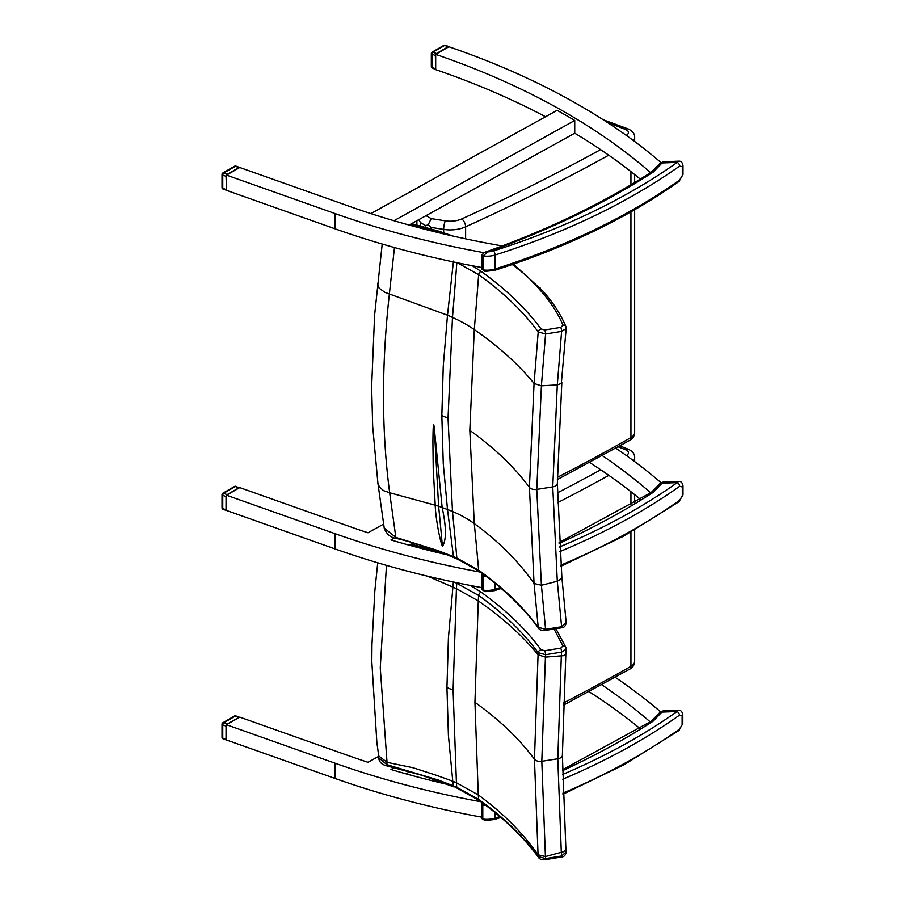 <?xml version="1.0" encoding="UTF-8"?>
<svg xmlns="http://www.w3.org/2000/svg" width="905" height="905" viewBox="0 0 905 905"><rect width="100%" height="100%" fill="white"/><g stroke="black" fill="none" stroke-linecap="round" stroke-linejoin="round"><path stroke-width="1.36" d="M418.755 219.689L420.542 222.63L425.633 225.571L428.189 224.87L431.153 227.415L443.676 229.395A6.222 1.335 -81 0 1 445.317 220.843L431.199 218.614L428.189 224.87M502.196 245.934A663.207 382.894 180 0 1 499.979 245.549A663.207 382.894 180 0 1 390.971 219.847A663.207 382.894 180 0 1 367.984 212.664A663.207 382.894 180 0 1 349.24 206.283L239.757 167.493L226.544 175.118L226.544 190.367L335.088 228.829A663.207 382.894 180 0 0 481.799 267.529M370.869 213.603L557.118 110.32A663.207 382.894 180 0 1 574.743 120.478L393.958 220.73M660.955 162.527L660.967 162.527A663.207 382.894 0 0 0 448.891 46.755L435.69 54.379A663.207 382.894 180 0 1 557.118 107.774A663.207 382.894 180 0 1 574.743 117.944A663.207 382.894 180 0 1 649.304 171.486A663.207 382.894 180 0 1 650.605 172.617M545.534 116.745A663.207 382.894 0 0 0 435.69 69.628L435.69 54.379M640.288 179.111A663.207 382.894 0 0 0 574.743 133.193L409.094 225.051M574.743 120.478L574.743 133.193M226.544 175.118L335.088 213.58A663.207 382.894 0 0 0 483.813 252.642M679.632 180.038A3.111 1.968 54.6 0 1 679.022 181.441L682.992 174.461A3.111 1.799 180 0 1 682.302 175.581L679.632 180.038A629.371 363.369 180 0 1 495.058 269A3.111 1.222 72.4 0 1 494.503 270.391C565.851 247.619 627.357 217.969 679.022 181.441M494.503 270.391L484.99 271.409L482.976 269.882A1.561 0.894 180 0 1 481.799 269.011L484.99 271.409M682.302 166.69A3.111 1.799 0 0 0 682.992 165.57C682.37 162.38 680.922 160.909 678.648 161.18L677.212 162.38A3.111 1.968 54.6 0 1 679.632 166.056L682.302 166.69L682.302 175.581M481.799 269.011L481.799 255.029A1.561 0.894 0 0 0 481.799 255.029A1.561 0.894 0 0 0 482.976 255.9L488.168 251.839L484.345 252.438C546.778 230.368 602.413 203.625 651.249 172.21A3.111 1.889 57.2 0 1 652.935 172.278A6.222 3.597 0 0 0 653.715 171.656L663.195 161.769L660.028 163.307A3.111 2.217 44.4 0 1 662.256 162.945L677.212 162.38A626.26 361.57 180 0 1 493.553 250.911A13.383 7.726 180 0 1 488.168 251.839A750.2 433.122 0 0 0 652.935 172.278M600.626 454.48A663.207 382.894 180 0 1 649.304 491.585A663.207 382.894 180 0 1 650.627 492.75A663.207 382.894 180 0 1 650.706 492.806M480.453 572.13A663.207 382.894 0 0 1 335.088 533.678L226.544 495.227L239.757 487.603L349.24 526.393A663.207 382.894 180 0 0 367.984 532.762L383.652 524.074M660.345 483.259L660.967 482.625A663.207 382.894 0 0 0 615.841 448.213M446.38 554.652A663.207 382.894 180 0 1 390.971 539.957L394.557 537.966M335.088 533.678L335.088 548.928A663.207 382.894 180 0 0 481.799 587.628A663.207 382.894 180 0 1 335.088 548.928L226.544 510.477L226.544 495.227M640.389 499.3A663.207 382.894 0 0 0 589.687 462.546A663.207 382.894 180 0 1 640.389 499.3M413.246 542.853L409.094 545.149L413.246 542.853M679.632 500.284A3.111 1.968 54.6 0 1 679.022 501.698L682.992 494.707A3.111 1.799 180 0 1 682.302 495.838L679.632 500.284A629.371 363.369 180 0 1 560.749 565.195M500.227 587.594A629.371 363.369 180 0 1 495.058 589.257A3.111 1.222 72.4 0 1 494.503 590.648L484.99 591.666L482.976 590.128A1.561 0.894 180 0 1 481.799 589.257L484.99 591.666M682.302 486.935A3.111 1.799 0 0 0 682.992 485.815C682.37 482.625 680.922 481.166 678.648 481.437L677.212 482.637A3.111 1.968 54.6 0 1 679.632 486.313L682.302 486.935L682.302 495.838M481.799 589.257L481.799 575.286A1.561 0.894 0 0 0 481.799 575.286L481.799 575.275A1.561 0.894 0 0 0 482.976 576.146L483.768 574.551M651.396 492.377A3.111 2.217 44.4 0 1 651.498 492.263A3.111 2.217 44.4 0 1 653.715 491.901L663.195 482.014L660.028 483.553A3.111 2.217 44.4 0 1 662.256 483.191L677.212 482.637A626.26 361.57 180 0 1 559.369 547.027M554.018 628.998L562.955 645.944A3.111 2.466 -22.8 0 1 565.817 647.279A3.111 2.466 -22.8 0 1 565.874 647.403M562.955 645.944L560.738 648.127A3.111 0.69 80.8 0 1 561.586 652.109L566.145 649.168L565.817 647.279L555.885 628.692M560.738 648.127L544.742 650.729A3.111 0.69 80.8 0 1 545.579 654.711L561.586 652.109A2487.302 1618.287 66.7 0 1 561.315 656.193L557.797 758.786L561.315 852.589A2487.302 1243.402 53.7 0 1 561.586 855.994L545.579 858.596L538.204 856.537C522.932 835.915 503.078 816.876 478.621 799.42L456.754 787.282A212.879 122.582 0.1 0 0 453.382 785.845L437.862 779.884L386.933 764.68L378.743 757.813M544.742 650.729L541.054 649.7A3.111 2.342 143.6 0 0 538.204 652.686L545.579 654.711A2479.01 1612.891 -113.3 0 1 545.421 657.132L563.713 655.684L565.851 653.625L566.145 649.168M541.054 649.7C525.624 628.885 505.612 609.687 481.03 592.108A3.111 1.98 125.5 0 0 478.621 595.456C503.078 612.934 522.932 632.018 538.204 652.686A2471.272 1607.857 66.7 0 1 538.068 654.779L534.459 759.25L538.068 854.795A2471.272 1235.393 53.7 0 1 538.204 856.537A3.111 2.342 -36.4 0 0 538.554 857.431C539.414 859.15 541.643 859.897 545.24 859.671A3.111 0.69 -99.2 0 0 545.579 858.596A2479.01 1239.262 -126.3 0 0 545.421 856.571L541.812 761.297L545.421 657.132L538.068 654.779C522.649 635.808 502.716 617.844 478.281 600.897A2359.607 1535.208 -113.3 0 0 478.621 595.456L456.754 583.25A2329.266 1515.468 66.7 0 1 456.425 588.68L453.1 690.153L456.425 782.768A2329.266 1164.407 53.7 0 1 456.754 787.282A3.111 1.527 -66.6 0 0 457.364 788.368L453.382 785.845L452.783 781.287A215.243 139.506 -6.9 0 0 452.138 781.026A215.243 139.506 -6.9 0 0 442.613 777.531A124.822 80.907 173.1 0 1 437.466 775.653L413.155 767.768L387.035 762.338L380.258 667.788L386.458 565.376M454.378 582.232A212.879 123.216 179.9 0 1 456.754 583.25A3.111 1.527 113.4 0 1 456.833 582.752M453.382 581.813L448.405 638.116L446.946 687.585L448.405 735.335L452.783 781.287A215.243 139.506 -6.9 0 1 456.425 782.768L478.281 794.907L474.944 702.314L478.281 600.897L456.425 588.68A215.243 106.903 -173.9 0 0 452.783 587.062L427.692 576.225M387.374 766.015A3.111 0.871 -78.1 0 1 387.351 766.015L421.64 775.234L454.118 786.977M538.611 857.51A3.111 2.342 -36.4 0 1 538.554 857.431C523.395 836.921 503.61 817.95 479.22 800.518A3.111 1.98 -54.5 0 1 478.621 799.42A2359.607 1179.566 -126.3 0 0 478.281 794.907C502.716 812.758 522.649 832.724 538.068 854.795L545.421 856.571L563.713 851.639L565.331 850.1L565.851 848.177L566.145 851.922L561.586 855.994A3.111 0.69 -99.2 0 1 561.247 857.069C564.03 856.956 565.659 855.236 566.145 851.922M545.217 859.671A3.111 0.69 -99.2 0 0 545.24 859.671L561.247 857.069A3.111 0.69 -99.2 0 1 561.224 857.08M378.743 757.971C379.127 762.146 382.001 764.827 387.363 766.015A3.111 0.871 -78.1 0 1 386.933 764.68L387.012 762.327L378.72 755.913M410.203 544.539L443.789 554.041M538.622 628.251A3.111 2.342 -36.4 0 1 538.566 628.172A3.111 2.342 -36.4 0 1 538.215 627.289C522.954 606.655 503.101 587.617 478.643 570.173L456.844 558.046A213.094 122.729 0.1 0 0 453.473 556.62L442.873 552.48A123.985 70.556 -179.7 0 1 437.715 550.5L395.858 537.412L384.218 528.079M545.229 630.412A3.111 0.69 -99.2 0 0 545.24 630.412A3.111 0.69 -99.2 0 0 545.579 629.303L538.215 627.289L534.063 583.476C518.633 561.405 498.712 541.439 474.277 523.576L469.831 430.373L474.277 329.578A4849.782 3155.362 -113.3 0 0 478.643 274.701C503.101 292.168 522.954 311.241 538.215 331.909L545.579 333.99L561.609 331.4L566.179 328.47L565.851 326.535A3.111 2.466 -22.8 0 1 565.908 326.66M561.609 626.724L545.579 629.303L541.405 585.264L536.778 489.401L541.405 385.813L545.579 333.99A3.111 0.69 80.8 0 0 544.753 329.963L541.066 328.945A3.111 2.342 143.6 0 0 538.215 331.909L534.063 383.471L529.425 487.343L534.063 583.476L541.405 585.264L557.299 581.27L561.609 626.724A3.111 0.69 -99.2 0 1 561.27 627.821A3.111 0.69 -99.2 0 0 561.27 627.821C564.075 627.719 565.716 625.989 566.179 622.629L561.609 626.724M566.157 622.504L561.835 576.79L561.315 578.759L557.299 581.27L552.763 486.89L536.778 489.401A6.222 3.597 0 0 1 529.425 487.343C514.097 466.776 494.232 447.783 469.831 430.373M456.833 262.642A4819.51 3135.667 66.7 0 1 452.477 317.395L448.043 418.234L452.477 511.483A4819.51 2409.28 53.7 0 1 456.844 558.046A3.111 1.527 -66.6 0 0 457.455 559.143L454.208 557.763L453.473 556.62L447.5 509.481L442.172 507.569A4.412 2.636 43.1 0 1 442.16 507.479L434.287 428.088C433.133 418.042 433.065 433.02 432.907 441.391L433.224 468.338L435.226 505.013A28.1 16.618 43.9 0 1 435.248 505.205C435.294 514.368 439.151 538.237 442.421 546.439C446.47 540.172 446.391 527.219 442.172 507.569M457.489 559.154A3.111 1.527 -66.6 0 1 457.455 559.143L479.243 571.27A3.111 1.98 -54.5 0 1 479.243 571.27A3.111 1.98 -54.5 0 1 478.643 570.173A4849.782 2424.416 -126.3 0 0 474.277 523.576A124.585 80.749 -6.9 0 0 452.477 511.483A215.152 139.449 -6.9 0 0 447.5 509.481L443.258 463.473L441.844 415.633L443.258 366.14L447.5 315.2A215.152 106.858 -173.9 0 1 452.477 317.395A124.585 61.879 -173.9 0 1 474.277 329.578C498.712 346.525 518.633 364.489 534.063 383.471L541.405 385.813L557.299 384.885L552.763 486.89A6.222 3.597 0 0 0 557.356 483.406A6.222 3.597 0 0 0 557.356 483.304M512.287 264.52L526.405 275.584L537.977 287.62A127.605 73.667 0 0 0 540.206 290.211C550.251 301.32 557.842 312.983 562.989 325.189A3.111 2.466 -22.8 0 1 565.863 326.524C560.58 313.967 552.797 302.01 542.514 290.663A3.111 2.251 -42.2 0 1 542.559 290.709M562.989 325.189L560.772 327.372A3.111 0.69 80.8 0 1 561.609 331.4L557.299 384.885L561.315 383.437L566.179 328.47M457.342 262.755L478.643 274.701A3.111 1.98 125.5 0 1 481.041 271.353L472.32 265.742M453.473 261.104L447.5 315.2L384.851 292.326L379.093 288.118L377.679 283.831M396.3 538.43A3.111 0.939 -77.1 0 1 395.858 537.412L389.659 492.75L383.596 490.657L379.455 487.082L377.917 483.293L384.252 528.282C386.605 534.222 390.621 537.615 396.311 538.43A3.111 0.939 -77.1 0 1 396.311 538.43C414.298 542.581 433.597 549.03 454.208 557.763L454.242 557.774M377.917 483.293L372.679 426.379L371.638 386.684L374.602 315.166L382.204 244.033M435.248 505.205L389.659 492.75C381.559 431.312 381.458 365.066 389.376 293.989L394.456 247.529M410.791 224.101L447.149 234.723M442.421 546.439A4802.892 2400.976 -126.3 0 0 438.631 506.234L434.287 428.088M679.451 729.181A3.111 1.968 54.6 0 1 678.841 730.584A3.111 1.968 54.6 0 1 678.841 730.595L682.811 723.604A3.111 1.799 180 0 1 682.121 724.735L679.451 729.181A629.371 363.369 180 0 1 562.921 793.108M484.82 820.564L482.795 819.025A1.561 0.894 180 0 1 481.63 818.154L484.82 820.564L494.322 819.545A3.111 1.222 72.4 0 0 494.888 818.154A16.494 9.525 180 0 1 482.795 819.025L482.795 805.043L483.451 803.595M682.121 715.832A3.111 1.799 0 0 0 682.811 714.712C682.189 711.522 680.741 710.063 678.467 710.335L677.042 711.534A3.111 1.968 54.6 0 1 679.451 715.21L682.121 715.832L682.121 724.735M651.215 721.274A3.111 2.217 44.4 0 1 651.317 721.161A3.111 2.217 44.4 0 1 653.534 720.799L663.014 710.911L659.858 712.45A3.111 2.217 44.4 0 1 662.075 712.088L677.042 711.534A626.26 361.57 180 0 1 562.514 774.522M410.022 771.637L406.04 773.843M480.951 801.762A663.207 382.894 180 0 1 335.088 763.22L226.544 724.758L239.757 717.133L349.24 755.924A663.207 382.894 0 0 0 367.984 762.304L378.72 756.354M589.019 691.658A663.207 382.894 180 0 1 639.869 728.412M650.209 721.907A663.207 382.894 0 0 0 649.304 721.127A663.207 382.894 0 0 0 601.735 684.768M394.422 767.576L390.971 769.488A663.207 382.894 0 0 0 447.771 784.511M615.208 677.313A663.207 382.894 180 0 1 660.571 711.828M481.63 817.136A663.207 382.894 0 0 1 335.088 778.47L226.544 740.007L226.544 724.758M234.553 716.002A1.561 0.894 60 0 1 235.334 716.081A1.561 0.667 -70.5 0 1 235.854 715.878A1.561 1.561 0 0 0 234.553 716.002L222.788 722.801A1.561 1.561 0 0 0 222.008 724.147A1.561 0.894 0 0 0 222.754 724.916A1.561 0.667 -70.5 0 1 223.569 722.88A1.561 0.894 -120 0 0 222.788 722.801M227.166 724.147L238.943 717.36L235.334 716.081L223.569 722.88L227.166 724.147L226.035 726.07L226.035 739.295L226.703 740.064M235.854 715.878L238.943 717.36M223.049 738.831A1.561 0.667 -70.5 0 1 222.754 738.129A1.561 0.894 180 0 1 222.008 737.36A1.561 1.561 0 0 0 223.049 738.831L226.442 740.03M222.46 723.514A1.561 0.894 0 0 0 222.008 724.147L222.008 737.36M234.553 486.46A1.561 0.894 60 0 1 235.334 486.539A1.561 0.667 -70.5 0 1 235.854 486.347A1.561 1.561 0 0 0 234.553 486.46L222.788 493.259A1.561 1.561 0 0 0 222.008 494.605A1.561 0.894 0 0 0 222.754 495.374A1.561 0.667 -70.5 0 1 223.569 493.338A1.561 0.894 -120 0 0 222.788 493.259M227.166 494.616L238.943 487.818L235.334 486.539L223.569 493.338L227.166 494.616L226.035 496.54L226.035 509.753L226.703 510.522M235.854 486.347L238.943 487.818M223.049 509.289A1.561 0.667 -70.5 0 1 222.754 508.587A1.561 0.894 180 0 1 222.008 507.829A1.561 1.561 0 0 0 223.049 509.289L226.442 510.499M222.46 493.972A1.561 0.894 0 0 0 222.008 494.605L222.008 507.829M443.869 45.374A1.561 0.894 60 0 1 444.649 45.442A1.561 0.667 -70.5 0 1 445.17 45.25A1.561 1.561 0 0 0 443.869 45.374L432.104 52.162A1.561 1.561 0 0 0 431.323 53.508A1.561 0.894 0 0 0 432.07 54.277A1.561 0.667 -70.5 0 1 432.873 52.241A1.561 0.894 -120 0 0 432.104 52.162M436.481 53.519L448.247 46.721L444.649 45.442L432.873 52.241L436.481 53.519L435.35 55.443L435.69 69.368M449.287 46.89L448.247 46.721M432.364 68.192A1.561 0.667 -70.5 0 1 432.07 67.502A1.561 0.894 180 0 1 431.323 66.732A1.561 1.561 0 0 0 432.364 68.192L435.69 69.38M431.776 52.875A1.561 0.894 0 0 0 431.323 53.508L431.323 66.732M234.553 166.215A1.561 0.894 60 0 1 235.334 166.294A1.561 0.667 -70.5 0 1 235.854 166.09A1.561 1.561 0 0 0 234.553 166.215L222.788 173.013A1.561 1.561 0 0 0 222.008 174.36A1.561 0.894 0 0 0 222.754 175.129A1.561 0.667 -70.5 0 1 223.569 173.093A1.561 0.894 -120 0 0 222.788 173.013M227.166 174.36L238.943 167.561L235.334 166.294L223.569 173.093L227.166 174.36L226.035 176.283L226.544 190.276M239.791 167.504L238.943 167.561M223.049 189.043A1.561 0.667 -70.5 0 1 222.754 188.342A1.561 0.894 180 0 1 222.008 187.573A1.561 1.561 0 0 0 223.049 189.043L226.442 190.242M222.46 173.726A1.561 0.894 0 0 0 222.008 174.36L222.008 187.573M335.088 548.928L226.544 510.477M607.968 122.854A286.761 165.558 180 0 1 625.808 129.607A6.222 3.597 180 0 1 626.577 135.105A1950.773 1126.273 180 0 1 626.192 135.32M603.16 119.743L628.172 128.94A6.222 2.941 112.3 0 0 625.808 129.607M431.199 218.614L426.051 215.639M600.615 149.619A1950.773 1126.273 180 0 1 461.776 218.92A18.677 10.781 180 0 1 445.317 220.843M443.676 233.513L443.676 229.395A24.899 14.378 0 0 0 465.623 226.827A6.222 3.145 -114.4 0 0 461.776 218.92M628.941 137.288A6.222 3.575 -119.7 0 0 626.577 135.105M465.623 238.841L465.623 226.827A1957.006 1129.87 0 0 0 608.737 155.185M633.511 140.637A12.455 7.183 0 0 0 634.654 137.628C634.925 133.985 632.765 131.089 628.172 128.94M431.153 229.485L431.153 227.415M425.633 227.89L425.633 225.571M420.542 226.522L420.542 222.63M634.654 432.454A12.455 7.183 180 0 1 630.943 437.579A6.222 3.575 60.3 0 1 629.654 440.43C632.799 438.857 634.462 436.199 634.654 432.454L634.654 209.756M630.943 211.861L630.943 437.579A1957.006 1129.87 180 0 1 557.367 477.365M630.943 184.778L630.943 171.622M335.088 213.58L335.088 228.829M495.058 269A16.494 9.525 180 0 1 482.976 269.882L482.976 255.9A16.494 9.525 0 0 0 495.058 255.018L495.058 269M493.553 250.911A3.111 1.222 -107.6 0 1 495.058 255.018A629.371 363.369 0 0 0 679.632 166.056M651.396 172.131A3.111 2.217 44.4 0 1 651.498 172.018A3.111 2.217 44.4 0 1 653.715 171.656M495.058 583.295L495.058 589.257A16.494 9.525 180 0 1 482.976 590.128L482.976 576.146A16.494 9.525 0 0 0 486.302 576.44M559.686 551.654A629.371 363.369 0 0 0 679.632 486.313M559.086 542.559L651.249 492.456A3.111 1.889 57.2 0 1 652.935 492.535A6.222 3.597 0 0 0 653.715 491.901M559.143 543.419A750.2 433.122 0 0 0 652.935 492.535M618.251 446.866A286.761 165.558 180 0 1 625.808 449.864A6.222 3.597 180 0 1 626.577 455.351A1950.773 1126.273 180 0 1 626.305 455.498M619.936 445.927L628.172 449.185A6.222 2.941 112.3 0 0 625.808 449.864M600.728 469.797A1950.773 1126.273 180 0 1 557.39 492.874M628.67 457.206A6.222 3.575 -119.7 0 0 626.577 455.351M557.537 502.705A1957.006 1129.87 0 0 0 608.861 475.374M633.579 460.792A12.455 7.183 0 0 0 634.654 457.873C634.925 454.231 632.765 451.335 628.172 449.185M425.633 547.706L425.633 546.801M420.542 546.36L420.542 545.104M634.654 661.204A12.455 7.183 180 0 1 630.943 666.329A6.222 3.575 60.3 0 1 629.654 669.18C632.799 667.607 634.462 664.949 634.654 661.204L634.654 530.002M630.943 532.117L630.943 666.329A1957.006 1129.87 180 0 1 563.34 703.038M630.943 505.024L630.943 491.72M481.03 592.108L470.543 585.512M457.398 788.379A3.111 1.527 -66.6 0 1 457.364 788.368L479.22 800.518A3.111 1.98 -54.5 0 0 479.254 800.54M474.944 702.314C499.311 719.713 519.153 738.684 534.459 759.25A6.222 3.597 0 0 0 541.812 761.297L557.797 758.786A6.222 3.597 0 0 0 562.378 755.313A6.222 3.597 0 0 0 562.378 755.2M453.1 690.153A214.7 123.951 0 0 0 446.946 687.585M537.977 287.62A3.111 2.296 -39.4 0 1 540.376 288.186A3.111 2.296 -39.4 0 1 540.421 288.231M540.206 290.211A3.111 2.251 -42.2 0 1 542.514 290.663L513.474 264.113M560.772 327.372L544.753 329.963M541.066 328.945C525.647 308.13 505.635 288.933 481.041 271.353M448.043 418.234A215.028 124.143 0 0 0 441.844 415.633M442.16 507.479A215.152 139.449 -6.9 0 0 438.631 506.234A124.585 80.749 173.1 0 1 435.226 505.013M499.854 816.548A629.371 363.369 180 0 1 494.888 818.154L494.888 812.43M482.241 802.701L481.63 804.172A1.561 0.894 0 0 0 481.63 804.183A1.561 0.894 0 0 0 482.795 805.043A16.494 9.525 0 0 0 485.793 805.326M562.593 779.262A629.371 363.369 0 0 0 679.451 715.21M562.457 769.816L651.068 721.353A3.111 1.889 57.2 0 1 652.754 721.432A6.222 3.597 0 0 0 653.534 720.799M562.469 770.709A750.2 433.122 0 0 0 652.754 721.432M335.088 778.47L335.088 763.22M226.035 739.295L222.754 738.129L222.754 724.916L226.035 726.07M226.035 509.753L222.754 508.587L222.754 495.374L226.035 496.54M435.35 68.656L432.07 67.502L432.07 54.277L435.35 55.443M226.035 189.507L222.754 188.342L222.754 175.129L226.035 176.283M557.356 479.56L629.654 440.43M634.654 182.55L634.654 174.552M634.654 141.485L634.654 137.628M416.9 225.583L416.9 220.718M682.992 165.57L682.992 174.461M481.799 255.029L484.345 252.438M660.028 163.307L651.249 172.21M678.648 161.18L663.195 161.769M679.022 501.698L623.545 536.224L560.84 566.304M501.246 588.465L494.503 590.648M682.992 485.815L682.992 494.707M481.799 575.275L482.569 573.668M660.028 483.553L651.249 492.456M678.648 481.437L663.195 482.014M563.261 705.267L629.654 669.18M634.654 502.807L634.654 494.65M634.654 461.595L634.654 457.873M416.9 545.455L416.9 543.95M565.851 848.177L562.378 755.313L565.851 653.625M378.697 755.528L378.743 757.96M411.017 544.086L437.036 551.055M378.743 756.082L376.842 742.202L371.819 661.713L371.966 644.541L374.862 590.716L377.724 562.82M479.243 571.27C503.633 588.691 523.407 607.662 538.566 628.172C539.346 629.846 541.575 630.593 545.24 630.412L561.27 627.821M561.835 576.79L557.356 483.406L561.835 382.363M453.179 236.103L439.321 231.318L411.628 223.648M678.841 730.584L624.393 764.567L562.955 794.239M500.884 817.43L494.322 819.545M481.63 804.183L481.63 818.154M682.811 714.712L682.811 723.604M659.858 712.45L651.068 721.353M678.467 710.335L663.014 710.911M448.971 46.596L445.17 45.25M239.667 167.436L235.854 166.09"/></g></svg>
